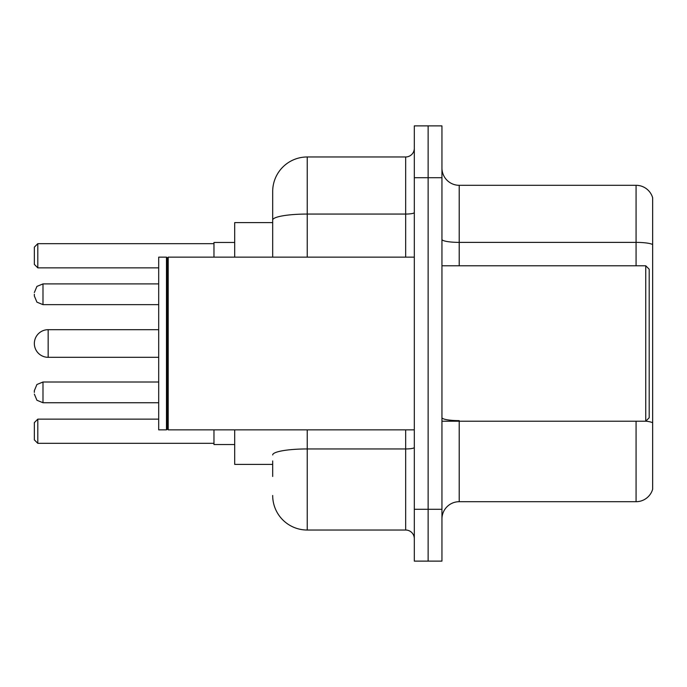 <?xml version="1.0" encoding="UTF-8"?>
<svg xmlns="http://www.w3.org/2000/svg" width="687" height="687" viewBox="0 0 687 687"><rect width="100%" height="100%" fill="white"/><g stroke="black" fill="none" stroke-linecap="round" stroke-linejoin="round"><path stroke-width="1.03" d="M272.687 253.331L272.687 220.063L272.687 222.605L234.696 222.605L234.696 257.144M272.687 464.395L234.696 464.395L234.696 429.856M272.687 476.486L272.687 460.943M414.313 509.299L414.313 561.116L428.13 561.116L428.13 509.299L428.13 561.116L441.947 561.116L441.947 509.299L428.13 509.299L428.13 177.701L428.13 509.299L414.313 509.299L414.313 177.701L428.13 177.701L428.13 125.884L428.13 177.701L441.947 177.701L441.947 509.299M441.947 177.701L441.947 125.884L414.313 125.884L414.313 177.701M307.235 429.856L307.235 530.029L405.673 530.029L405.673 429.856M272.687 257.144L272.687 191.518A34.539 34.539 0 0 1 307.235 156.971L405.673 156.971A8.639 8.639 0 0 0 414.313 148.34M272.687 191.518L272.687 210.514M414.313 538.66A8.639 8.639 0 0 0 405.673 530.029M307.235 530.029A34.539 34.539 0 0 1 272.687 495.482M441.947 518.977A17.269 17.269 0 0 1 459.217 501.699L636.068 501.699L636.068 421.217M652.65 197.736A17.269 17.269 0 0 0 636.068 185.301A17.269 17.269 0 0 1 652.65 197.736L652.65 489.264A17.269 17.269 0 0 1 636.068 501.699M652.65 244.546L652.65 244.546A17.269 2.997 180 0 0 636.068 242.382L636.068 185.301L459.217 185.301A17.269 17.269 0 0 1 441.947 168.023A17.269 17.269 0 0 0 459.217 185.301L459.217 265.783M652.65 244.787L652.65 432.621M158.697 329.683L48.167 329.683A13.817 13.817 0 0 0 34.35 343.5A13.817 13.817 0 0 1 48.167 329.683A13.817 13.817 0 0 0 34.35 343.5A13.817 13.817 0 0 1 48.167 329.683A13.817 13.817 0 0 0 34.35 343.5A13.817 13.817 0 0 1 48.167 329.683L48.167 357.317A13.817 13.817 0 0 1 34.35 343.5M645.746 265.783L649.198 269.235L649.198 417.765L645.746 421.217L645.746 265.783L441.947 265.783M168.203 429.856L167.336 428.989L167.336 258.011L168.203 257.144L168.203 429.856L414.313 429.856M166.469 429.856L158.697 429.856L158.697 257.144L166.469 257.144L166.469 429.856L167.336 428.989M213.966 429.856L213.966 444.532L234.696 444.532M234.696 242.468L213.966 242.468L213.966 257.144M37.802 443.33L34.35 439.869L34.35 422.599L37.802 419.147L37.802 443.33L213.966 443.33M37.802 419.147L158.697 419.147M37.802 267.853L34.35 264.401L34.35 247.131L37.802 243.67L37.802 267.853L158.697 267.853M37.802 243.67L213.966 243.67M34.35 392.38L34.35 390.654L34.35 392.38M34.35 294.276L34.35 296.003L34.35 294.276M414.313 447.443A8.639 1.503 0 0 1 405.673 448.946L307.235 448.946A34.539 5.994 180 0 0 272.687 454.949M307.235 156.971L307.235 214.061L405.673 214.061L405.673 156.971M272.687 220.063A34.539 5.994 180 0 1 307.235 214.061L307.235 257.144M405.673 257.144L405.673 214.061A8.639 1.503 0 0 0 414.313 212.558M459.217 421.217L459.217 501.699M636.068 265.783L636.068 242.382L459.217 242.382A17.269 2.997 -0 0 1 441.947 239.385M652.65 422.78A17.269 2.997 180 0 0 645.814 421.148M459.217 420.624A17.269 2.997 0 0 1 441.947 417.619M34.35 390.654L36.926 384.497L42.989 382.015L42.989 402.737L158.697 402.737M158.697 283.911L42.989 283.911L42.989 304.642L36.926 302.16L34.35 296.003M441.947 421.217L645.746 421.217M167.336 258.011L166.469 257.144M168.203 257.144L414.313 257.144M158.697 357.317L48.167 357.317M42.989 382.015L158.697 382.015M42.989 402.737L36.926 400.255L34.35 394.106M42.989 304.642L158.697 304.642M42.989 283.911L36.926 286.393L34.35 292.55"/></g></svg>
